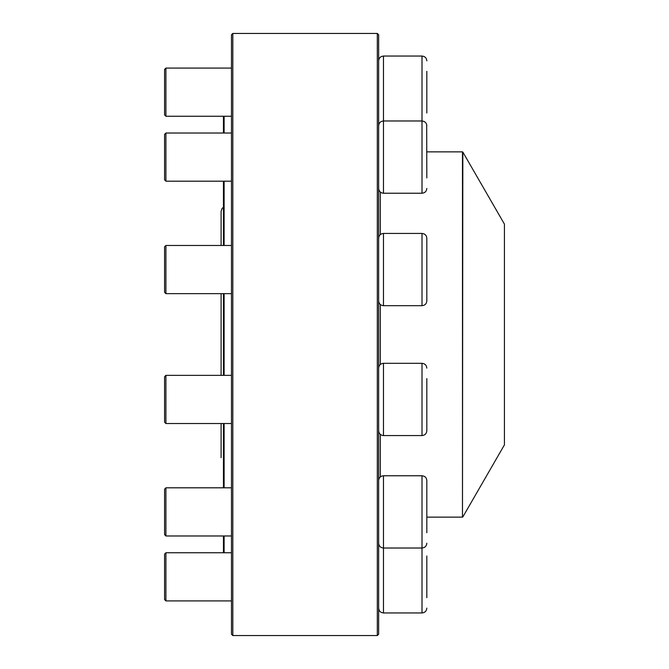 <?xml version="1.0" encoding="UTF-8"?>
<svg xmlns="http://www.w3.org/2000/svg" width="669" height="669" viewBox="0 0 669 669"><rect width="100%" height="100%" fill="white"/><g stroke="black" fill="none" stroke-linecap="round" stroke-linejoin="round"><path stroke-width="1" d="M378.796 544.357L378.654 543.203C378.938 546.13 380.544 547.735 383.471 548.02L383.471 612.955C380.544 612.67 378.938 611.065 378.654 608.138C378.938 611.065 380.544 612.67 383.471 612.955L422.005 612.955L422.005 475.768C424.932 476.052 426.538 477.658 426.822 480.585L426.822 532.75M377.316 334.5L377.316 33.45L232.812 33.45L232.812 635.55L377.316 635.55L377.316 334.5M377.316 33.45L378.654 34.788L378.654 634.212L377.316 635.55M232.812 635.55L231.474 634.212L231.474 34.788L232.812 33.45M426.822 71.315L426.822 113.028M165.912 116.255L164.574 114.917L164.574 69.425L165.912 68.087L165.912 116.255L231.474 116.255M426.68 124.643L426.822 177.962M422.005 193.232L422.005 56.045L383.471 56.045C380.544 56.33 378.938 57.935 378.654 60.862C378.938 57.935 380.544 56.33 383.471 56.045L383.471 193.232L422.005 193.232C424.932 192.948 426.538 191.342 426.822 188.415M165.912 181.19L164.574 179.852L164.574 134.36L165.912 133.022L165.912 181.19L231.474 181.19M426.822 125.797C426.538 122.87 424.932 121.265 422.005 120.98L383.471 120.98C380.544 121.265 378.938 122.87 378.654 125.797L378.796 124.643M231.474 552.745L165.912 552.745L165.912 600.913L164.574 599.575L164.574 554.083L165.912 552.745L223.446 552.745L223.446 535.978M223.446 487.81L223.446 423.519M223.446 375.351L223.446 293.649M223.446 245.481L223.446 181.19M223.446 133.022L223.446 116.255M224.115 116.255L224.115 133.022M224.115 181.19L224.115 245.481M224.115 293.649L224.115 375.351M224.115 423.519L224.115 487.81M224.115 535.978L224.115 552.745M462.831 516.936L504.426 444.885L504.426 224.115L462.831 152.064L462.48 517.137L462.48 151.863L426.822 151.863M426.822 238.256L426.822 300.874C426.538 303.801 424.932 305.407 422.005 305.691L422.005 233.439C424.932 233.732 426.538 235.337 426.822 238.256M165.912 293.649L164.574 292.311L164.574 246.819L165.912 245.481L165.912 293.649L231.474 293.649M426.822 420.291L426.822 388.998M426.822 378.57L426.822 430.744C426.538 433.663 424.932 435.268 422.005 435.561L422.005 363.309C424.932 363.593 426.538 365.199 426.822 368.126M165.912 423.519L164.574 422.181L164.574 376.689L165.912 375.351L165.912 423.519L231.474 423.519M165.912 535.978L164.574 534.64L164.574 489.148L165.912 487.81L165.912 535.978L231.474 535.978M426.822 555.972L426.822 597.685M380.327 476.938L380.327 434.39M380.327 364.471L380.327 304.529M380.327 234.61L380.327 192.062M422.005 233.439L383.471 233.439L383.471 305.691L422.005 305.691M422.005 363.309L383.471 363.309L383.471 435.561L422.005 435.561M422.005 475.768L383.471 475.768L383.471 548.02L422.005 548.02C424.932 547.735 426.538 546.13 426.822 543.203L426.68 544.357M422.005 612.955C424.932 612.67 426.538 611.065 426.822 608.138C426.538 611.065 424.932 612.67 422.005 612.955M426.822 60.862C426.538 57.935 424.932 56.33 422.005 56.045C424.932 56.33 426.538 57.935 426.822 60.862L426.789 60.294M164.574 69.425L165.912 68.087L231.474 68.087M165.912 133.022L231.474 133.022M383.471 193.232C380.544 192.948 378.938 191.342 378.654 188.415M462.48 517.137L426.822 517.137M223.446 207.248L222.091 208.427L221.105 211.295L221.105 245.481M221.105 293.649L221.105 375.351M221.105 423.519L221.105 457.705M165.912 245.481L231.474 245.481M383.471 233.439C380.544 233.732 378.938 235.337 378.654 238.256M383.471 305.691C380.544 305.407 378.938 303.801 378.654 300.874M165.912 375.351L231.474 375.351M383.471 363.309C380.544 363.593 378.938 365.199 378.654 368.126M383.471 435.561C380.544 435.268 378.938 433.663 378.654 430.744M165.912 487.81L231.474 487.81M383.471 475.768C380.544 476.052 378.938 477.658 378.654 480.585M164.574 599.575L165.912 600.913L231.474 600.913"/></g></svg>

